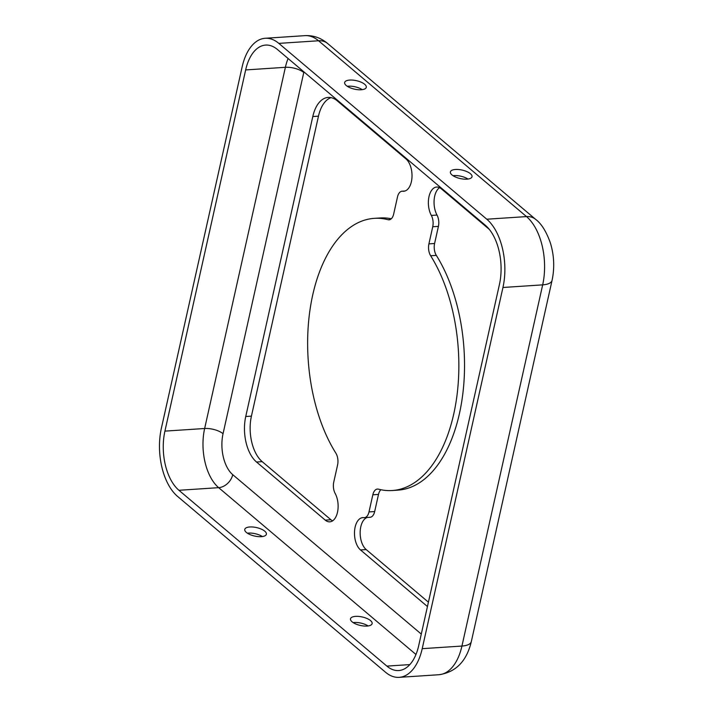<?xml version="1.0" encoding="UTF-8"?>
<svg xmlns="http://www.w3.org/2000/svg" width="713" height="713" viewBox="0 0 713 713"><rect width="100%" height="100%" fill="white"/><g stroke="black" fill="none" stroke-linecap="round" stroke-linejoin="round"><path stroke-width="1.07" d="M332.588 520.855A17.05 9.403 86.2 0 1 330.93 519.759L262.197 461.65A34.099 18.814 86.2 0 1 251.422 416.134L318.47 116.166A34.099 18.814 86.2 0 1 331.037 97.628M325.253 520.134A17.05 9.403 -93.8 0 0 329.798 521.836A17.05 9.403 -93.8 0 0 337.49 512.282A17.05 9.403 -93.8 0 0 335.155 493.432A10.232 5.642 86.2 0 1 333.746 482.131L337.579 465.001A10.232 5.642 -93.8 0 0 335.85 453.129A136.379 75.248 86.2 0 1 310.556 306.233A136.379 75.248 86.2 0 1 374.263 218.356A136.379 75.248 86.2 0 1 388.024 219.711A10.232 5.642 -93.8 0 0 389.057 219.818A10.232 5.642 -93.8 0 0 393.665 214.078L397.498 196.948A10.232 5.642 86.2 0 1 402.105 191.209A10.232 5.642 86.2 0 1 402.702 191.227A17.05 9.403 -93.8 0 0 403.692 191.262A17.05 9.403 -93.8 0 0 411.383 181.699A17.05 9.403 -93.8 0 0 405.991 158.946L337.258 100.836A34.099 18.814 -93.8 0 0 328.176 97.423A34.099 18.814 -93.8 0 0 312.793 116.54L245.744 416.508A34.099 18.814 -93.8 0 0 256.528 462.024L325.253 520.134L330.93 519.759M489.35 229.426L441.24 188.749A17.05 9.403 -93.8 0 0 436.695 187.038A17.05 9.403 -93.8 0 0 428.834 197.412A17.05 9.403 -93.8 0 0 431.338 215.442A10.232 5.642 86.2 0 1 432.738 226.752L428.914 243.882A10.232 5.642 -93.8 0 0 430.643 255.753A136.379 75.248 86.2 0 1 453.735 414.039A136.379 75.248 86.2 0 1 392.23 490.526A136.379 75.248 86.2 0 1 378.469 489.163A10.232 5.642 -93.8 0 0 377.435 489.065A10.232 5.642 -93.8 0 0 372.828 494.804L368.995 511.925A10.232 5.642 86.2 0 1 364.388 517.665A10.232 5.642 86.2 0 1 363.79 517.647A17.05 9.403 -93.8 0 0 362.801 517.62A17.05 9.403 -93.8 0 0 354.548 531.114A17.05 9.403 -93.8 0 0 360.502 549.937L427.444 606.531M392.23 490.526L397.907 490.152A136.379 75.248 -93.8 0 0 459.413 413.665A136.379 75.248 -93.8 0 0 436.32 255.379A10.232 5.642 86.2 0 1 434.591 243.507L438.415 226.377A10.232 5.642 -93.8 0 0 437.016 215.068A17.05 9.403 86.2 0 1 439.582 187.644M362.266 89.651A11.078 4.34 12.6 0 0 348.372 86.193A11.078 4.34 12.6 0 0 347.302 86.3M361.197 89.758A11.078 4.34 -167.4 0 1 349.789 87.628A11.078 4.34 -167.4 0 1 344.655 82.494A11.078 4.34 -167.4 0 1 349.744 80.07A11.078 4.34 -167.4 0 1 361.152 82.2A11.078 4.34 -167.4 0 1 366.286 87.334A11.078 4.34 -167.4 0 1 361.197 89.758M247.411 533.199A11.078 4.34 -167.4 0 1 248.481 533.092A11.078 4.34 -167.4 0 1 262.375 536.541M261.306 536.657A11.078 4.34 -167.4 0 1 249.889 534.518A11.078 4.34 -167.4 0 1 244.764 529.394A11.078 4.34 -167.4 0 1 249.853 526.969A11.078 4.34 -167.4 0 1 261.261 529.099A11.078 4.34 -167.4 0 1 266.395 534.224A11.078 4.34 -167.4 0 1 261.306 536.657M468.004 179.052A11.078 4.34 12.6 0 0 454.11 175.594A11.078 4.34 12.6 0 0 453.04 175.71M466.935 179.159A11.078 4.34 -167.4 0 1 455.527 177.029A11.078 4.34 -167.4 0 1 450.393 171.904A11.078 4.34 -167.4 0 1 455.482 169.471A11.078 4.34 -167.4 0 1 466.89 171.61A11.078 4.34 -167.4 0 1 472.024 176.735A11.078 4.34 -167.4 0 1 466.935 179.159M353.149 622.601A11.078 4.34 -167.4 0 1 354.218 622.494A11.078 4.34 -167.4 0 1 368.113 625.943M367.043 626.059A11.078 4.34 -167.4 0 1 355.627 623.928A11.078 4.34 -167.4 0 1 350.502 618.795A11.078 4.34 -167.4 0 1 355.591 616.371A11.078 4.34 -167.4 0 1 366.999 618.501A11.078 4.34 -167.4 0 1 372.133 623.634A11.078 4.34 -167.4 0 1 367.043 626.059M391.294 218.775A136.379 75.248 -93.8 0 0 379.931 217.982L374.263 218.356M364.388 517.665L370.056 517.29A10.232 5.642 -93.8 0 0 374.673 511.551L378.496 494.421A10.232 5.642 86.2 0 1 380.876 489.724M428.415 602.182L366.179 549.563A17.05 9.403 86.2 0 1 360.163 531.845A17.05 9.403 86.2 0 1 367.24 517.478M486.783 219.212A51.14 28.217 86.2 0 1 502.95 287.482L422.212 648.67A51.14 28.217 86.2 0 1 399.155 677.35A51.14 28.217 86.2 0 1 385.519 672.234L177.564 496.408A51.14 28.217 86.2 0 1 161.396 428.139L242.126 66.951A51.14 28.217 86.2 0 1 265.191 38.27A51.14 28.217 86.2 0 1 278.828 43.386L486.783 219.212L526.506 216.592A51.14 28.217 86.2 0 1 542.673 284.861L461.935 646.049A51.14 28.217 86.2 0 1 438.878 674.73L399.155 677.35M485.41 225.335A44.322 24.456 86.2 0 1 499.43 284.496L418.691 645.693A44.322 24.456 86.2 0 1 398.701 670.55A44.322 24.456 86.2 0 1 386.883 666.111L178.936 490.286A44.322 24.456 86.2 0 1 164.917 431.124L245.655 69.936A44.322 24.456 86.2 0 1 265.646 45.079A44.322 24.456 86.2 0 1 277.455 49.509L485.41 225.335M402.702 191.227L404.672 191.102M430.643 255.753L436.32 255.379M409.832 664.596L386.883 666.111M421.285 634.08L232.741 474.671A30.686 16.934 86.2 0 1 223.044 433.709L303.774 72.521A13.636 5.348 12.6 0 0 285.378 67.307A44.322 24.456 86.2 0 1 288.105 58.511M223.044 433.709A13.636 5.348 12.6 0 0 204.64 428.504L285.378 67.307L245.655 69.936M303.774 72.521A30.686 16.934 86.2 0 1 303.925 71.888M232.741 474.671A13.636 10.035 -49.8 0 1 218.659 487.665A44.322 24.456 86.2 0 1 204.64 428.504L164.917 431.124M415.964 654.489L218.659 487.665L178.936 490.286M502.95 287.482L542.673 284.861A20.454 8.021 -167.4 0 0 552.067 280.378L471.329 641.566A20.454 8.021 -167.4 0 1 461.935 646.049L422.212 648.67M552.067 280.378C554.714 267.821 554.153 255.334 550.374 242.919C546.274 231.449 541.354 223.588 535.606 219.337A20.454 15.062 130.2 0 0 526.506 216.592L318.551 40.766L278.828 43.386M327.65 43.511A20.454 15.062 130.2 0 0 318.551 40.766A51.14 28.217 86.2 0 0 304.914 35.65C313.274 35.213 320.859 37.834 327.65 43.511L535.606 219.337M432.738 226.752L438.415 226.377M431.338 215.442L437.016 215.068M428.914 243.882L434.591 243.507M372.828 494.804L378.496 494.421M368.995 511.925L374.673 511.551M360.502 549.937L366.179 549.563M312.793 116.54L318.47 116.166M245.744 416.508L251.422 416.134M256.528 462.024L262.197 461.65M388.024 219.711L390.064 219.577M471.329 641.566C466.65 661.218 455.83 672.27 438.878 674.73M265.191 38.27L304.914 35.65M402.105 191.209L404.931 191.031"/></g></svg>
